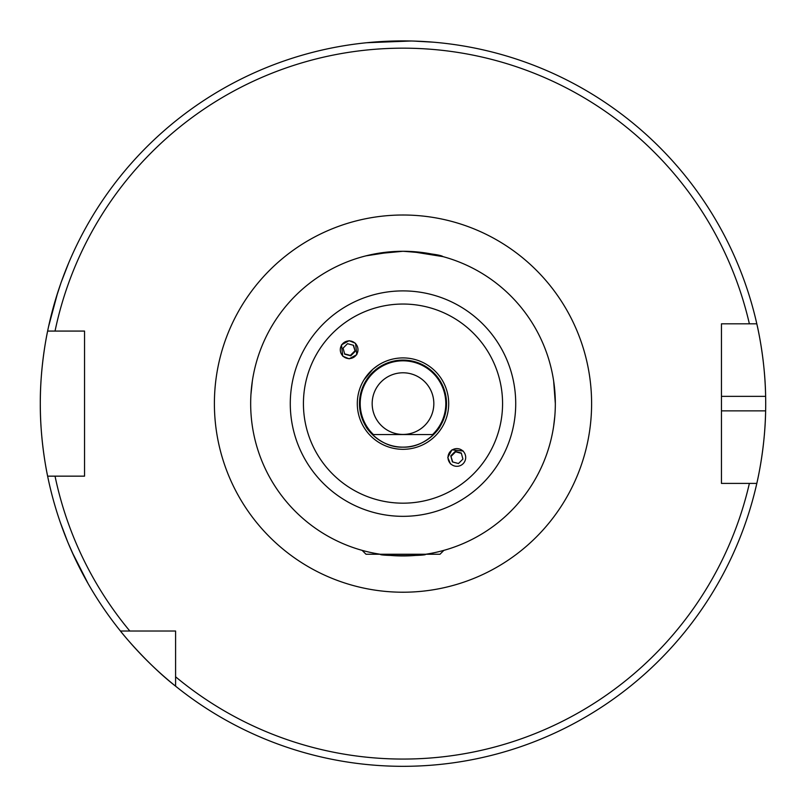 <?xml version="1.0" encoding="UTF-8"?>
<svg xmlns="http://www.w3.org/2000/svg" width="806" height="806" viewBox="0 0 806 806"><rect width="100%" height="100%" fill="white"/><g stroke="black" fill="none" stroke-linecap="round" stroke-linejoin="round"><path stroke-width="1.21" d="M447.008 549.45L443.874 550.357L439.995 554.246L366.005 554.246L362.126 550.357L358.992 549.45M403 251.281C427.815 253.124 441.154 254.908 443.018 256.63C441.104 254.898 427.764 253.114 403 251.281L374.367 253.991M443.018 256.63L410.848 251.482M55.01 301.363L48.572 326.591L57.689 292.649M68.651 263.028L61.387 281.747M75.976 560.472L88.066 583.534L72.137 552.211M60.46 522.852L67.583 541.632M463.269 451.058L451.965 449.829L447.783 457.465L450.443 463.883M349.139 340.686L341.502 344.857L342.731 356.171L349.149 358.821L356.786 354.65L355.557 343.346L349.139 340.686M439.381 427.512L432.802 435.331L432.016 434.555L373.984 434.555L373.198 435.331L365.823 426.243C366.297 428.47 381.127 448.055 402.909 447.139C424.822 448.116 439.683 428.5 440.177 426.243M378.266 365.178L373.39 368.795M372.795 369.319L364.03 379.737M376.311 366.518L379.304 364.534M555.334 403.615A152.334 152.334 0 0 1 403 555.949A152.334 152.334 0 0 1 250.666 403.615A152.334 152.334 0 0 1 403 251.281A152.334 152.334 0 0 1 555.334 403.615L553.662 381.117M446.524 403.615A43.524 43.524 0 0 1 403 447.139A43.524 43.524 0 0 1 359.476 403.615A43.524 43.524 0 0 1 403 360.091A43.524 43.524 0 0 1 446.524 403.615A43.524 43.524 0 0 0 403 360.091A43.524 43.524 0 0 0 359.476 403.615M393.953 555.677L380.503 554.276C377.611 556.039 428.258 556.059 425.497 554.276M250.938 394.527L252.338 381.117M411.09 41.005L366.73 42.728L397.207 40.955M413.337 41.056L433.386 42.184M721.451 410.869L765.629 410.869A362.7 362.7 0 0 1 756.814 483.409C756.612 484.245 765.075 449.889 765.629 410.869A362.7 362.7 0 0 0 765.629 396.361C765.096 357.501 756.622 322.974 756.814 323.821L721.451 323.821L721.451 483.409L756.814 483.409A362.7 362.7 0 0 1 47.625 476.155A362.7 362.7 0 0 1 46.879 472.366M46.577 470.805A362.7 362.7 0 0 1 40.3 403.615C40.068 364.715 47.816 330.208 47.625 331.075A362.7 362.7 0 0 1 756.814 323.821L749.379 323.821A355.446 355.446 0 0 0 55.04 331.075L84.549 331.075L84.549 476.155L47.625 476.155C47.826 477.081 40.058 442.434 40.3 403.615A362.7 362.7 0 0 1 47.625 331.075L55.04 331.075L47.625 331.075A362.7 362.7 0 0 0 40.3 403.615M372.171 403.615A30.83 30.83 0 0 1 403 372.785A30.83 30.83 0 0 1 433.83 403.615A30.83 30.83 0 0 1 403 434.444A30.83 30.83 0 0 1 372.171 403.615M68.45 543.707L75.008 558.447M175.587 686.168C146.611 663.64 120.356 631.229 120.447 631.027L175.587 631.027L175.587 686.168M440.177 430.192L441.97 427.492M553.662 426.112L554.82 416.077M393.137 251.603L387.696 252.046M387.092 252.107L382.225 252.701M381.621 252.782L380.946 252.883M373.974 254.071L366.095 255.814M366.005 255.845L393.852 251.553M175.587 676.788A355.446 355.446 0 0 0 749.379 483.409L756.814 483.409M129.826 631.027A355.446 355.446 0 0 1 55.04 476.155L47.625 476.155M60.641 283.863L55.654 299.207M765.629 396.361A362.7 362.7 0 0 0 756.814 323.821A362.7 362.7 0 0 1 765.629 396.361L721.451 396.361M465.394 459.752A8.846 8.836 -45 0 0 459.148 448.922A8.846 8.836 -45 0 0 448.307 455.178A8.846 8.836 -45 0 0 454.564 466.009A8.846 8.836 -45 0 0 465.394 459.752M461.294 453.022L455.229 451.4L450.786 455.843L452.408 461.909L458.473 463.531L462.916 459.088L461.294 453.022M452.73 461.989L450.786 455.843M461.375 453.345L455.632 451.803L451.189 456.246M355.396 343.497A8.846 8.836 135 0 0 342.882 343.497A8.846 8.836 135 0 0 342.882 356A8.846 8.836 135 0 0 355.386 356A8.846 8.836 135 0 0 355.396 343.497M347.517 343.688L343.074 348.121L344.696 354.187L350.761 355.819L355.204 351.376L353.582 345.311L347.517 343.688M355.204 351.376L353.26 345.22M354.801 350.973L350.358 355.416L350.761 355.819M350.358 355.416L344.605 353.874M373.712 434.827A42.799 42.799 0 0 1 403 360.816A42.799 42.799 0 0 1 432.288 434.827M515.719 403.615A112.719 112.719 0 0 1 403 516.334A112.719 112.719 0 0 1 290.281 403.615A112.719 112.719 0 0 1 403 290.895A112.719 112.719 0 0 1 515.719 403.615M502.571 403.615A99.571 99.571 0 0 1 403 503.176A99.571 99.571 0 0 1 303.429 403.615A99.571 99.571 0 0 1 403 304.043A99.571 99.571 0 0 1 502.571 403.615M448.7 403.615A45.7 45.7 0 0 1 403 449.315A45.7 45.7 0 0 1 357.3 403.615A45.7 45.7 0 0 1 403 357.914A45.7 45.7 0 0 1 448.7 403.615M214.396 403.615A188.604 188.604 0 0 1 403 215.011A188.604 188.604 0 0 1 591.604 403.615A188.604 188.604 0 0 1 403 592.219A188.604 188.604 0 0 1 214.396 403.615"/></g></svg>
